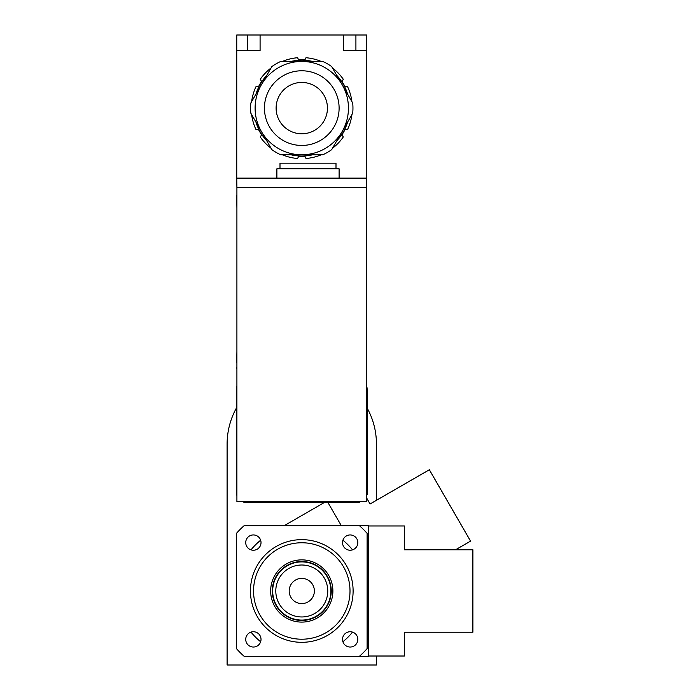 <?xml version="1.0" encoding="UTF-8"?>
<svg xmlns="http://www.w3.org/2000/svg" width="700" height="700" viewBox="0 0 700 700"><rect width="100%" height="100%" fill="white"/><g stroke="black" fill="none" stroke-linecap="round" stroke-linejoin="round"><path stroke-width="1.05" d="M350.175 647.036A7.647 7.647 0 0 1 343.551 635.565A7.647 7.647 0 0 1 356.799 635.565A7.647 7.647 0 0 1 350.175 647.036M357.822 542.587A7.647 7.647 0 0 1 346.351 549.211A7.647 7.647 0 0 1 346.351 535.964A7.647 7.647 0 0 1 357.822 542.587M253.374 534.94A7.647 7.647 0 0 1 259.998 546.411A7.647 7.647 0 0 1 246.75 546.411A7.647 7.647 0 0 1 253.374 534.94M245.726 639.389A7.647 7.647 0 0 1 257.197 632.765A7.647 7.647 0 0 1 257.197 646.012A7.647 7.647 0 0 1 245.726 639.389M236.443 533.365L236.443 648.611A87.115 87.115 0 0 0 244.151 656.32L368.664 656.32L368.664 525.648L244.151 525.648A87.115 87.115 0 0 0 236.443 533.365M359.398 656.32A87.115 87.115 0 0 0 367.115 648.611L367.115 533.365A87.115 87.115 0 0 0 359.398 525.648M289.179 590.984A12.6 12.6 0 0 1 308.079 580.072A12.6 12.6 0 0 1 308.079 601.895A12.6 12.6 0 0 1 289.179 590.984M301.779 616.962A25.979 25.979 0 0 1 279.274 577.999A25.979 25.979 0 0 1 324.275 577.999A25.979 25.979 0 0 1 301.779 616.962M301.779 620.077A29.094 29.094 0 0 0 326.97 576.441A29.094 29.094 0 0 0 276.579 576.441A29.094 29.094 0 0 0 301.779 620.077M301.779 639.214A48.221 48.221 0 0 1 260.015 566.878A48.221 48.221 0 0 1 343.543 566.878A48.221 48.221 0 0 1 301.779 639.214M301.779 642.32A51.336 51.336 0 0 0 346.238 565.32A51.336 51.336 0 0 0 257.32 565.32A51.336 51.336 0 0 0 301.779 642.32M260.645 641.751A65.336 65.336 0 0 1 251.002 632.109M251.002 549.859A65.336 65.336 0 0 1 260.645 540.216M342.904 540.216A65.336 65.336 0 0 1 352.546 549.859M352.546 632.109A65.336 65.336 0 0 1 342.904 641.751A65.336 65.336 0 0 0 352.546 632.109M301.779 620.462A29.479 29.479 0 0 1 276.246 576.249A29.479 29.479 0 0 1 327.303 576.249A29.479 29.479 0 0 1 301.779 620.462M301.779 622.099A31.115 31.115 0 0 1 274.829 575.426A31.115 31.115 0 0 1 328.72 575.426A31.115 31.115 0 0 1 301.779 622.099M368.664 655.979L404.416 655.979L404.416 632.179L472.867 632.179L472.867 549.789L404.416 549.789L404.416 525.989L368.664 525.989M368.664 525.962L404.451 525.962L404.451 549.762L472.894 549.762L472.894 632.214L404.451 632.214L404.451 656.014L368.664 656.014M455.569 549.762L470.54 541.117L429.345 469.77L370.072 503.991L366.642 498.059M455.63 549.762L470.584 541.126L429.354 469.726L370.081 503.948L366.642 497.998M341.294 525.648L328.002 502.626M284.27 525.648L324.144 502.626M236.443 407.986A74.672 74.672 0 0 0 227.106 444.132L227.106 665L376.442 665L376.442 656.014M376.442 500.273L376.442 444.132A74.672 74.672 0 0 0 367.115 407.986M236.906 386.146A9.336 9.336 0 0 0 236.443 389.06L236.443 494.847L236.906 495.311M243.285 501.69L244.213 502.626L359.336 502.626L360.264 501.69M366.642 495.311L367.115 494.847L367.115 389.06A9.336 9.336 0 0 0 366.642 386.146M236.906 501.69L236.906 187.451L366.642 187.451L366.642 501.69L236.906 501.69M236.906 208.303L236.749 196.787A9.336 9.336 0 0 1 236.906 195.09M366.642 187.451L366.8 178.115L236.749 178.115L236.749 35L260.085 35L260.085 50.558L236.749 50.558M236.906 187.451L236.749 178.115M366.642 208.303L366.8 196.787A9.336 9.336 0 0 0 366.642 195.09M366.642 214.673L366.642 211.102M366.642 221.051L366.642 217.472M366.642 227.43L366.642 223.851M366.642 233.809L366.642 230.23M366.642 240.188L366.642 236.609M366.642 246.566L366.642 242.987M366.642 252.945L366.642 249.366M366.642 259.324L366.642 255.745M366.642 265.703L366.642 262.124M366.642 272.081L366.642 268.502M366.642 278.46L366.642 274.881M366.642 284.839L366.642 281.26M366.642 291.217L366.642 287.639M366.642 297.596L366.642 294.017M366.642 303.966L366.642 300.396M366.642 310.345L366.642 306.766M366.642 316.724L366.642 313.145M366.642 323.102L366.642 319.524M366.642 329.481L366.642 325.902M366.642 335.86L366.642 332.281M366.642 342.239L366.642 338.66M366.642 348.618L366.642 345.039M366.642 351.418L366.8 367.281A9.336 9.336 0 0 1 366.642 368.979M236.906 351.418L236.749 362.618M236.906 368.979A9.336 9.336 0 0 1 236.749 367.281M236.906 345.039L236.906 348.618M236.906 338.66L236.906 342.239M236.906 332.281L236.906 335.86M236.906 325.902L236.906 329.481M236.906 319.524L236.906 323.102M236.906 313.145L236.906 316.724M236.906 306.766L236.906 310.345M236.906 300.396L236.906 303.966M236.906 294.017L236.906 297.596M236.906 287.639L236.906 291.217M236.906 281.26L236.906 284.839M236.906 274.881L236.906 278.46M236.906 268.502L236.906 272.081M236.906 262.124L236.906 265.703M236.906 255.745L236.906 259.324M236.906 249.366L236.906 252.945M236.906 242.987L236.906 246.566M236.906 236.609L236.906 240.188M236.906 230.23L236.906 233.809M236.906 223.851L236.906 227.43M236.906 217.472L236.906 221.051M236.906 211.102L236.906 214.673M351.916 101.623A50.558 50.558 0 0 0 347.506 86.564L345.091 86.695L341.985 81.305L343.306 79.284A50.558 50.558 0 0 0 332.465 67.944M345.091 86.695L341.985 81.305L345.091 86.695M332.465 148.286A50.558 50.558 0 0 0 343.306 136.946L341.985 134.925L345.091 129.535L347.506 129.666A50.558 50.558 0 0 0 351.916 114.607M341.985 134.925L345.091 129.535L341.985 134.925M282.328 154.787A50.558 50.558 0 0 0 297.579 158.498L298.664 156.336L304.885 156.336L305.979 158.498A50.558 50.558 0 0 0 321.221 154.787M298.664 156.336L304.885 156.336L298.664 156.336M251.632 114.607A50.558 50.558 0 0 0 256.043 129.666L258.457 129.535L261.564 134.925L260.243 136.946A50.558 50.558 0 0 0 271.084 148.286M258.457 129.535L261.564 134.925L258.457 129.535M271.084 67.944A50.558 50.558 0 0 0 260.243 79.284L261.564 81.305L258.457 86.695L256.043 86.564A50.558 50.558 0 0 0 251.632 101.623M261.564 81.305L258.457 86.695L261.564 81.305M321.221 61.442A50.558 50.558 0 0 0 305.979 57.733L304.885 59.894L298.664 59.894L297.579 57.733A50.558 50.558 0 0 0 282.328 61.442M304.885 59.894L298.664 59.894L304.885 59.894M366.8 35L366.8 50.558L343.464 50.558L343.464 35L366.8 35M366.8 178.115L366.8 50.558M343.464 35L260.085 35M336 168.787L336 163.188L280 163.188L280 168.787M339.106 178.115L339.106 168.787L276.885 168.787L276.885 178.115M366.8 362.618L366.8 367.281M327.442 108.115A25.664 25.664 0 0 1 288.942 130.34A25.664 25.664 0 0 1 288.942 85.89A25.664 25.664 0 0 1 327.442 108.115M261.363 84.779A46.672 46.672 0 0 1 301.779 61.442A46.672 46.672 0 0 0 261.363 131.451A46.672 46.672 0 0 0 342.195 131.451A46.672 46.672 0 0 0 301.779 61.442L280.761 61.442A51.179 51.179 0 0 0 271.863 66.587L250.854 102.979A51.179 51.179 0 0 0 250.854 113.251L271.863 149.643A51.179 51.179 0 0 0 280.761 154.787L322.787 154.787A51.179 51.179 0 0 0 331.686 149.643L352.695 113.251A51.179 51.179 0 0 0 352.695 102.979L331.686 66.587A51.179 51.179 0 0 0 322.787 61.442L301.779 61.442A46.672 46.672 0 0 1 342.195 131.451M290.929 61.442A47.915 47.915 0 0 1 312.629 61.442M336.77 75.381A47.915 47.915 0 0 1 347.62 94.176M347.62 122.054A47.915 47.915 0 0 1 336.77 140.849M312.629 154.787A47.915 47.915 0 0 1 290.929 154.787M266.787 140.849A47.915 47.915 0 0 1 255.938 122.054M255.938 94.176A47.915 47.915 0 0 1 266.787 75.381M247.642 35L247.642 50.558M355.915 35L355.915 50.558M301.779 70.779A37.336 37.336 0 0 1 334.11 126.779A37.336 37.336 0 0 1 269.439 126.779A37.336 37.336 0 0 1 301.779 70.779"/></g></svg>

